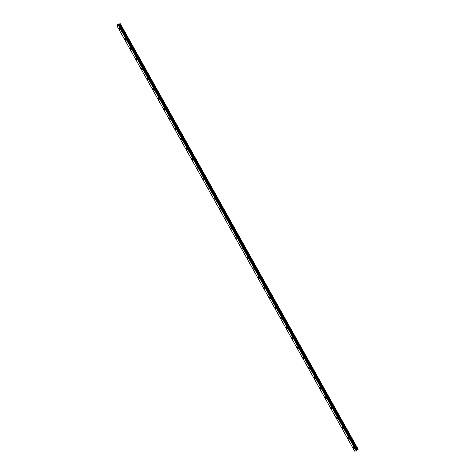 <?xml version="1.0" encoding="UTF-8"?>
<svg xmlns="http://www.w3.org/2000/svg" width="475" height="475" viewBox="0 0 475 475"><rect width="100%" height="100%" fill="white"/><g stroke="black" fill="none" stroke-linecap="round" stroke-linejoin="round"><path stroke-width="0.71" d="M120.211 29.551A0.784 0.493 39.6 0 1 119.005 28.559A0.784 0.493 39.6 0 1 120.211 29.551A0.784 0.493 39.6 0 1 119.005 28.559M125.786 39.526A0.784 0.493 39.6 0 1 124.581 38.528A0.784 0.493 39.6 0 1 125.78 39.526A0.784 0.493 39.6 0 1 124.581 38.528M131.355 49.495A0.784 0.493 39.6 0 1 130.15 48.498A0.784 0.493 39.6 0 1 131.355 49.495A0.784 0.493 39.6 0 1 130.15 48.503M136.931 59.464A0.784 0.493 39.6 0 1 135.725 58.473A0.784 0.493 39.6 0 1 136.931 59.464A0.784 0.493 39.6 0 1 135.725 58.473M142.5 69.439A0.784 0.493 39.6 0 1 141.295 68.442A0.784 0.493 39.6 0 1 142.5 69.439A0.784 0.493 39.6 0 1 141.295 68.442M148.075 79.408A0.784 0.493 39.6 0 1 146.87 78.411A0.784 0.493 39.6 0 1 148.075 79.408A0.784 0.493 39.6 0 1 146.87 78.417M153.645 89.377A0.784 0.493 39.6 0 1 152.445 88.386A0.784 0.493 39.6 0 1 153.645 89.377A0.784 0.493 39.6 0 1 152.439 88.386M159.22 99.352A0.784 0.493 39.6 0 1 158.015 98.355A0.784 0.493 39.6 0 1 159.22 99.352A0.784 0.493 39.6 0 1 158.015 98.355M164.795 109.321A0.784 0.493 39.6 0 1 163.59 108.324A0.784 0.493 39.6 0 1 164.789 109.321A0.784 0.493 39.6 0 1 163.584 108.33M170.365 119.29A0.784 0.493 39.6 0 1 169.159 118.299A0.784 0.493 39.6 0 1 170.365 119.29A0.784 0.493 39.6 0 1 169.159 118.299M175.94 129.265A0.784 0.493 39.6 0 1 174.735 128.268A0.784 0.493 39.6 0 1 175.934 129.265A0.784 0.493 39.6 0 1 174.735 128.268M181.509 139.234A0.784 0.493 39.6 0 1 180.304 138.243A0.784 0.493 39.6 0 1 181.509 139.234A0.784 0.493 39.6 0 1 180.304 138.237M187.085 149.203A0.784 0.493 39.6 0 1 185.879 148.212A0.784 0.493 39.6 0 1 187.085 149.203A0.784 0.493 39.6 0 1 185.879 148.212M192.654 159.178A0.784 0.493 39.6 0 1 191.449 158.181A0.784 0.493 39.6 0 1 192.654 159.178A0.784 0.493 39.6 0 1 191.449 158.181M198.229 169.148A0.784 0.493 39.6 0 1 197.024 168.15A0.784 0.493 39.6 0 1 198.229 169.148A0.784 0.493 39.6 0 1 197.024 168.156M203.799 179.117A0.784 0.493 39.6 0 1 202.593 178.125A0.784 0.493 39.6 0 1 203.799 179.117A0.784 0.493 39.6 0 1 202.593 178.125M209.374 189.092A0.784 0.493 39.6 0 1 208.169 188.094A0.784 0.493 39.6 0 1 209.374 189.092A0.784 0.493 39.6 0 1 208.169 188.094M214.943 199.061A0.784 0.493 39.6 0 1 213.744 198.063A0.784 0.493 39.6 0 1 214.943 199.061A0.784 0.493 39.6 0 1 213.738 198.069M220.519 209.03A0.784 0.493 39.6 0 1 219.313 208.038A0.784 0.493 39.6 0 1 220.519 209.036A0.784 0.493 39.6 0 1 219.313 208.038M226.094 219.005A0.784 0.493 39.6 0 1 224.889 218.007A0.784 0.493 39.6 0 1 226.088 219.005A0.784 0.493 39.6 0 1 224.883 218.007M231.663 228.974A0.784 0.493 39.6 0 1 230.458 227.976A0.784 0.493 39.6 0 1 231.663 228.974A0.784 0.493 39.6 0 1 230.458 227.982M237.239 238.943A0.784 0.493 39.6 0 1 236.033 237.951A0.784 0.493 39.6 0 1 237.233 238.949A0.784 0.493 39.6 0 1 236.033 237.951M242.808 248.918A0.784 0.493 39.6 0 1 241.603 247.92A0.784 0.493 39.6 0 1 242.808 248.918A0.784 0.493 39.6 0 1 241.603 247.92M248.383 258.887A0.784 0.493 39.6 0 1 247.178 257.889A0.784 0.493 39.6 0 1 248.383 258.887A0.784 0.493 39.6 0 1 247.178 257.895M253.953 268.856A0.784 0.493 39.6 0 1 252.748 267.864A0.784 0.493 39.6 0 1 253.953 268.862A0.784 0.493 39.6 0 1 252.748 267.864M259.528 278.831A0.784 0.493 39.6 0 1 258.323 277.833A0.784 0.493 39.6 0 1 259.528 278.831A0.784 0.493 39.6 0 1 258.323 277.833M265.098 288.8A0.784 0.493 39.6 0 1 263.892 287.808A0.784 0.493 39.6 0 1 265.098 288.8A0.784 0.493 39.6 0 1 263.898 287.803M270.673 298.769A0.784 0.493 39.6 0 1 269.467 297.777A0.784 0.493 39.6 0 1 270.673 298.775A0.784 0.493 39.6 0 1 269.467 297.777M276.242 308.744A0.784 0.493 39.6 0 1 275.037 307.747A0.784 0.493 39.6 0 1 276.242 308.744A0.784 0.493 39.6 0 1 275.043 307.747M281.817 318.713A0.784 0.493 39.6 0 1 280.612 317.716A0.784 0.493 39.6 0 1 281.817 318.713A0.784 0.493 39.6 0 1 280.612 317.722M287.393 328.682A0.784 0.493 39.6 0 1 286.188 327.691A0.784 0.493 39.6 0 1 287.387 328.688A0.784 0.493 39.6 0 1 286.188 327.691M292.962 338.657A0.784 0.493 39.6 0 1 291.757 337.66A0.784 0.493 39.6 0 1 292.962 338.657A0.784 0.493 39.6 0 1 291.757 337.66M298.538 348.626A0.784 0.493 39.6 0 1 297.332 347.629A0.784 0.493 39.6 0 1 298.538 348.626A0.784 0.493 39.6 0 1 297.332 347.635M304.107 358.595A0.784 0.493 39.6 0 1 302.902 357.604A0.784 0.493 39.6 0 1 304.107 358.601A0.784 0.493 39.6 0 1 302.902 357.604M309.682 368.57A0.784 0.493 39.6 0 1 308.477 367.573A0.784 0.493 39.6 0 1 309.682 368.57A0.784 0.493 39.6 0 1 308.477 367.573M315.252 378.539A0.784 0.493 39.6 0 1 314.046 377.542A0.784 0.493 39.6 0 1 315.252 378.539A0.784 0.493 39.6 0 1 314.046 377.548M320.827 388.508A0.784 0.493 39.6 0 1 319.622 387.517A0.784 0.493 39.6 0 1 320.827 388.514A0.784 0.493 39.6 0 1 319.622 387.517M326.396 398.483A0.784 0.493 39.6 0 1 325.197 397.486A0.784 0.493 39.6 0 1 326.396 398.483A0.784 0.493 39.6 0 1 325.191 397.486M331.972 408.452A0.784 0.493 39.6 0 1 330.766 407.455A0.784 0.493 39.6 0 1 331.972 408.452A0.784 0.493 39.6 0 1 330.766 407.461M337.547 418.422A0.784 0.493 39.6 0 1 336.342 417.43A0.784 0.493 39.6 0 1 337.541 418.428A0.784 0.493 39.6 0 1 336.336 417.43M343.116 428.397A0.784 0.493 39.6 0 1 341.911 427.399A0.784 0.493 39.6 0 1 343.116 428.397A0.784 0.493 39.6 0 1 341.911 427.399M348.686 438.366A0.784 0.493 39.6 0 1 347.486 437.374A0.784 0.493 39.6 0 1 348.686 438.366A0.784 0.493 39.6 0 1 347.486 437.368M354.261 448.335A0.784 0.493 39.6 0 1 353.056 447.343A0.784 0.493 39.6 0 1 354.261 448.341A0.784 0.493 39.6 0 1 353.056 447.343M119.201 24.795L356.957 450.253L357.895 449.576L358.156 449.255L120.353 23.75L119.189 25.276L116.951 25.804L118.055 24.083L120.353 23.75M356.939 450.353L119.207 24.866M357.01 450.514L119.249 25.08L357.01 450.514M354.718 451.238L116.951 25.798L354.712 451.232L357.046 450.579L119.278 25.163M119.017 24.581L118.447 24.973M118.423 24.641L118.192 24.955L118.423 24.641M116.963 25.816L354.73 451.25M118.548 25.644L356.309 451.072L118.536 25.644M358.156 449.255L120.389 23.827M356.945 450.336L119.177 24.908M356.357 451.054L118.59 25.62M357.895 449.576L120.127 24.142M357.776 449.665L120.009 24.237M357.176 449.997L119.409 24.563M357.129 450.033L119.362 24.599M356.974 450.288L119.189 24.831M357.034 450.609L119.267 25.181M356.957 450.704L119.189 25.276M356.873 450.757L119.106 25.323M356.85 450.763L119.082 25.335M356.772 450.805L119.011 25.377M356.755 450.828L118.987 25.395M356.678 450.87L118.91 25.436M357.016 450.49L119.249 25.062M357.046 450.579L119.278 25.145"/></g></svg>
